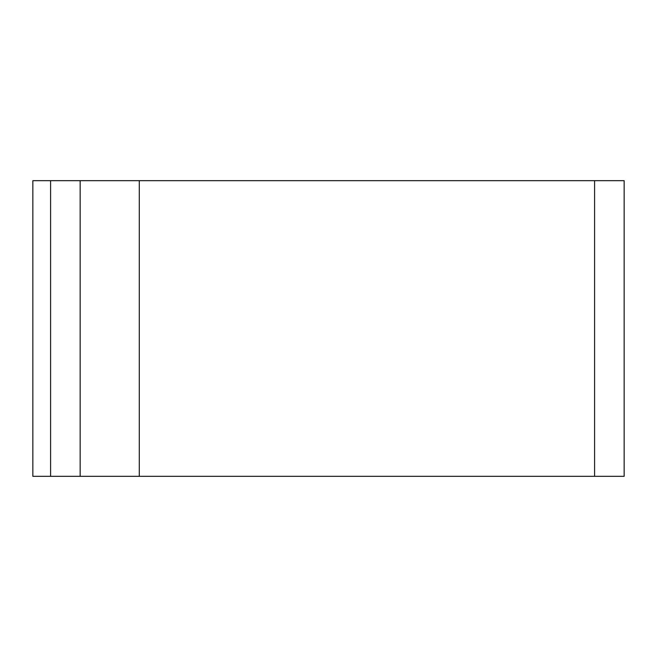 <?xml version="1.0" encoding="UTF-8"?>
<svg xmlns="http://www.w3.org/2000/svg" width="657" height="657" viewBox="0 0 657 657"><rect width="100%" height="100%" fill="white"/><g stroke="black" fill="none" stroke-linecap="round" stroke-linejoin="round"><path stroke-width="0.99" d="M139.284 180.675L32.85 180.675L32.85 476.325L624.15 476.325L624.15 180.675L139.284 180.675L139.284 476.325M80.154 180.675L80.154 476.325L80.154 180.675M594.585 180.675L594.585 476.325M50.589 180.675L50.589 476.325"/></g></svg>

